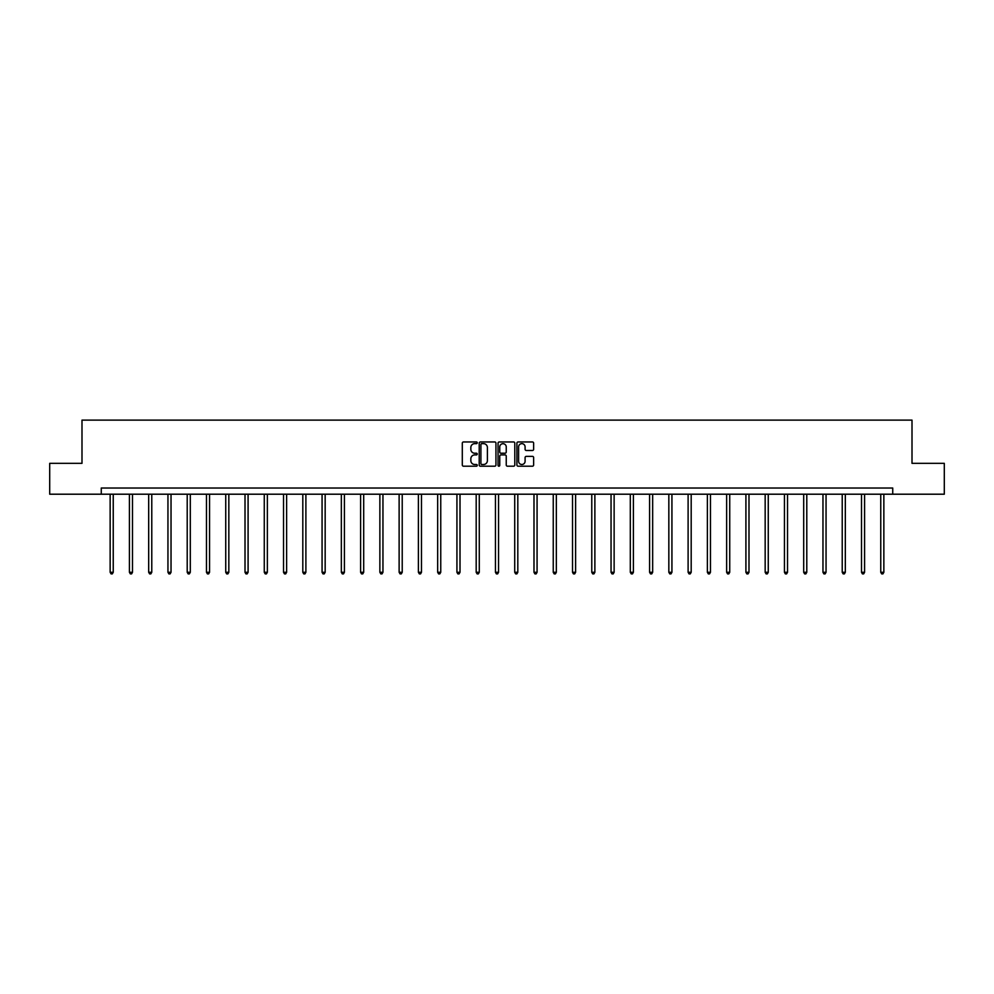 <?xml version="1.0" encoding="UTF-8"?>
<svg xmlns="http://www.w3.org/2000/svg" width="994" height="994" viewBox="0 0 994 994"><rect width="100%" height="100%" fill="white"/><g stroke="black" fill="none" stroke-linecap="round" stroke-linejoin="round"><path stroke-width="1.49" d="M477.244 442.802A0.845 0.845 0 0 0 476.387 441.957L463.515 441.957A1.218 1.218 0 0 0 462.297 443.162L462.297 464.981A1.218 1.218 0 0 0 463.515 466.198L476.387 466.198A0.845 0.845 0 0 0 477.244 465.341A0.845 0.845 0 0 0 476.387 464.496L474.722 464.496A3.877 3.877 0 0 1 470.845 460.62L470.845 458.806A3.877 3.877 0 0 1 474.722 454.917L476.387 454.917A0.845 0.845 0 0 0 477.244 454.072A0.845 0.845 0 0 0 476.387 453.227L474.722 453.227A3.877 3.877 0 0 1 470.845 449.35L470.845 447.524A3.877 3.877 0 0 1 474.722 443.647L476.387 443.647A0.845 0.845 0 0 0 477.244 442.802M532.424 450.493A1.218 1.218 0 0 0 533.641 449.288L533.641 443.162A1.218 1.218 0 0 0 532.424 441.957L518.122 441.957A1.218 1.218 0 0 0 516.905 443.162L516.905 464.981A1.218 1.218 0 0 0 518.122 466.198L532.424 466.198A1.218 1.218 0 0 0 533.641 464.981L533.641 457.588A1.218 1.218 0 0 0 532.424 456.37L526.311 456.37A1.218 1.218 0 0 0 525.093 457.588L525.093 461.253A3.243 3.243 0 0 1 521.85 464.496A3.243 3.243 0 0 1 518.607 461.253L518.607 446.89A3.243 3.243 0 0 1 521.85 443.647A3.243 3.243 0 0 1 525.093 446.89L525.093 449.288A1.218 1.218 0 0 0 526.311 450.493L532.424 450.493M101.264 494.204L49.7 494.204L49.7 463.341L81.993 463.341L81.993 420.114L912.007 420.114L912.007 463.341L944.3 463.341L944.3 494.204L892.736 494.204L892.736 488.029L101.264 488.029L101.264 494.204L892.736 494.204M495.944 443.162A1.218 1.218 0 0 0 494.726 441.957L480.425 441.957A1.218 1.218 0 0 0 479.207 443.162L479.207 464.981A1.218 1.218 0 0 0 480.425 466.198L494.726 466.198A1.218 1.218 0 0 0 495.944 464.981L495.944 443.162M499.274 441.957L513.575 441.957A1.218 1.218 0 0 1 514.793 443.162L514.793 464.981A1.218 1.218 0 0 1 513.575 466.198L507.449 466.198A1.218 1.218 0 0 1 506.244 464.981L506.244 456.134A1.218 1.218 0 0 0 505.027 454.917L500.976 454.917A1.218 1.218 0 0 0 499.758 456.134L499.758 465.341A0.845 0.845 0 0 1 498.913 466.198A0.845 0.845 0 0 1 498.056 465.341L498.056 443.162A1.218 1.218 0 0 1 499.274 441.957M481.755 443.647A0.845 0.845 0 0 0 480.91 444.492L480.91 463.651A0.845 0.845 0 0 0 481.755 464.496L483.519 464.496A3.877 3.877 0 0 0 487.395 460.62L487.395 447.524A3.877 3.877 0 0 0 483.519 443.647L481.755 443.647M506.244 446.952A3.243 3.243 0 0 0 503.001 443.709A3.243 3.243 0 0 0 499.758 446.952L499.758 452.009A1.218 1.218 0 0 0 500.976 453.227L505.027 453.227A1.218 1.218 0 0 0 506.244 452.009L506.244 446.952M110.148 494.204L110.148 572.283L113.241 572.283L113.241 494.204M113.241 572.283L112.31 573.886L111.079 573.886L110.148 572.283M129.419 494.204L129.419 572.283L132.5 572.283L132.5 494.204M132.5 572.283L131.581 573.886L130.338 573.886L129.419 572.283M148.678 494.204L148.678 572.283L151.771 572.283L151.771 494.204M151.771 572.283L150.839 573.886L149.609 573.886L148.678 572.283M167.949 494.204L167.949 572.283L171.03 572.283L171.03 494.204M171.03 572.283L170.111 573.886L168.868 573.886L167.949 572.283M187.207 494.204L187.207 572.283L190.301 572.283L190.301 494.204M190.301 572.283L189.369 573.886L188.139 573.886L187.207 572.283M206.479 494.204L206.479 572.283L209.56 572.283L209.56 494.204M209.56 572.283L208.641 573.886L207.398 573.886L206.479 572.283M225.737 494.204L225.737 572.283L228.831 572.283L228.831 494.204M228.831 572.283L227.899 573.886L226.669 573.886L225.737 572.283M245.009 494.204L245.009 572.283L248.09 572.283L248.09 494.204M248.09 572.283L247.171 573.886L245.928 573.886L245.009 572.283M264.267 494.204L264.267 572.283L267.361 572.283L267.361 494.204M267.361 572.283L266.429 573.886L265.199 573.886L264.267 572.283M283.538 494.204L283.538 572.283L286.62 572.283L286.62 494.204M286.62 572.283L285.7 573.886L284.47 573.886L283.538 572.283M302.81 494.204L302.81 572.283L305.891 572.283L305.891 494.204M305.891 572.283L304.959 573.886L303.729 573.886L302.81 572.283M322.068 494.204L322.068 572.283L325.162 572.283L325.162 494.204M325.162 572.283L324.23 573.886L323 573.886L322.068 572.283M341.34 494.204L341.34 572.283L344.421 572.283L344.421 494.204M344.421 572.283L343.489 573.886L342.259 573.886L341.34 572.283M360.598 494.204L360.598 572.283L363.692 572.283L363.692 494.204M363.692 572.283L362.76 573.886L361.53 573.886L360.598 572.283M379.87 494.204L379.87 572.283L382.951 572.283L382.951 494.204M382.951 572.283L382.031 573.886L380.789 573.886L379.87 572.283M399.128 494.204L399.128 572.283L402.222 572.283L402.222 494.204M402.222 572.283L401.29 573.886L400.06 573.886L399.128 572.283M418.399 494.204L418.399 572.283L421.481 572.283L421.481 494.204M421.481 572.283L420.561 573.886L419.319 573.886L418.399 572.283M437.658 494.204L437.658 572.283L440.752 572.283L440.752 494.204M440.752 572.283L439.82 573.886L438.59 573.886L437.658 572.283M456.929 494.204L456.929 572.283L460.011 572.283L460.011 494.204M460.011 572.283L459.091 573.886L457.849 573.886L456.929 572.283M476.188 494.204L476.188 572.283L479.282 572.283L479.282 494.204M479.282 572.283L478.35 573.886L477.12 573.886L476.188 572.283M495.459 494.204L495.459 572.283L498.541 572.283L498.541 494.204M498.541 572.283L497.621 573.886L496.379 573.886L495.459 572.283M514.718 494.204L514.718 572.283L517.812 572.283L517.812 494.204M517.812 572.283L516.88 573.886L515.65 573.886L514.718 572.283M533.989 494.204L533.989 572.283L537.071 572.283L537.071 494.204M537.071 572.283L536.151 573.886L534.909 573.886L533.989 572.283M553.248 494.204L553.248 572.283L556.342 572.283L556.342 494.204M556.342 572.283L555.41 573.886L554.18 573.886L553.248 572.283M572.519 494.204L572.519 572.283L575.601 572.283L575.601 494.204M575.601 572.283L574.681 573.886L573.439 573.886L572.519 572.283M591.778 494.204L591.778 572.283L594.872 572.283L594.872 494.204M594.872 572.283L593.94 573.886L592.71 573.886L591.778 572.283M611.049 494.204L611.049 572.283L614.13 572.283L614.13 494.204M614.13 572.283L613.211 573.886L611.969 573.886L611.049 572.283M630.308 494.204L630.308 572.283L633.402 572.283L633.402 494.204M633.402 572.283L632.47 573.886L631.24 573.886L630.308 572.283M649.579 494.204L649.579 572.283L652.66 572.283L652.66 494.204M652.66 572.283L651.741 573.886L650.511 573.886L649.579 572.283M668.838 494.204L668.838 572.283L671.932 572.283L671.932 494.204M671.932 572.283L671 573.886L669.77 573.886L668.838 572.283M688.109 494.204L688.109 572.283L691.19 572.283L691.19 494.204M691.19 572.283L690.271 573.886L689.041 573.886L688.109 572.283M707.38 494.204L707.38 572.283L710.461 572.283L710.461 494.204M710.461 572.283L709.53 573.886L708.3 573.886L707.38 572.283M726.639 494.204L726.639 572.283L729.733 572.283L729.733 494.204M729.733 572.283L728.801 573.886L727.571 573.886L726.639 572.283M745.91 494.204L745.91 572.283L748.991 572.283L748.991 494.204M748.991 572.283L748.072 573.886L746.829 573.886L745.91 572.283M765.169 494.204L765.169 572.283L768.263 572.283L768.263 494.204M768.263 572.283L767.331 573.886L766.101 573.886L765.169 572.283M784.44 494.204L784.44 572.283L787.521 572.283L787.521 494.204M787.521 572.283L786.602 573.886L785.359 573.886L784.44 572.283M803.699 494.204L803.699 572.283L806.793 572.283L806.793 494.204M806.793 572.283L805.861 573.886L804.631 573.886L803.699 572.283M822.97 494.204L822.97 572.283L826.051 572.283L826.051 494.204M826.051 572.283L825.132 573.886L823.889 573.886L822.97 572.283M842.229 494.204L842.229 572.283L845.322 572.283L845.322 494.204M845.322 572.283L844.391 573.886L843.16 573.886L842.229 572.283M861.5 494.204L861.5 572.283L864.581 572.283L864.581 494.204M864.581 572.283L863.662 573.886L862.419 573.886L861.5 572.283M880.759 494.204L880.759 572.283L883.852 572.283L883.852 494.204M883.852 572.283L882.92 573.886L881.69 573.886L880.759 572.283"/></g></svg>
